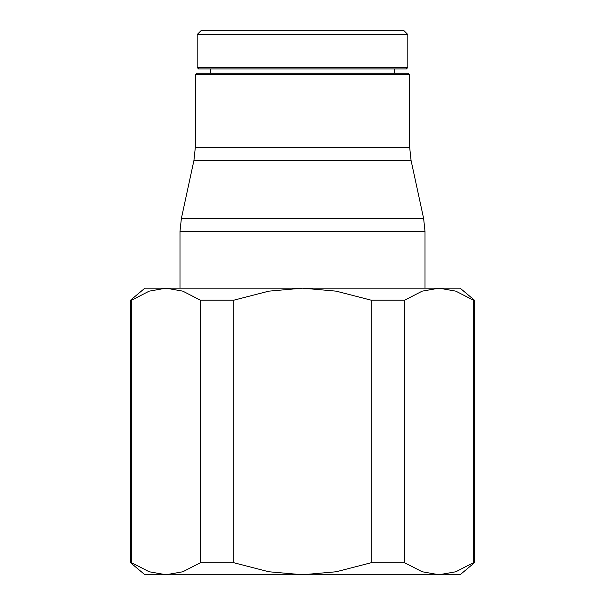 <?xml version="1.0" encoding="UTF-8"?>
<svg xmlns="http://www.w3.org/2000/svg" width="605" height="605" viewBox="0 0 605 605"><rect width="100%" height="100%" fill="white"/><g stroke="black" fill="none" stroke-linecap="round" stroke-linejoin="round"><path stroke-width="0.91" d="M407.815 67.503L197.185 67.503L197.185 34.545L201.48 30.25L403.52 30.25L407.815 34.545L407.815 67.503L406.386 68.94L302.5 68.94L394.49 68.94L394.49 73.235M197.185 34.545L407.815 34.545M197.185 67.503L198.614 68.94L302.5 68.94M210.51 73.235L210.51 68.94M179.987 288.169L179.987 231.428L181.371 218.458L193.933 160.431L195.317 147.461L195.317 74.672L196.754 73.235L408.246 73.235L409.683 74.672L409.683 147.461L411.067 160.431L423.629 218.458L425.012 231.428L425.012 288.169M195.317 74.672L409.683 74.672M200.361 562.726L200.361 300.193L233.78 300.193L233.78 562.726L200.361 562.726L182.854 571.755L165.997 574.75L460.118 574.75L474.449 562.726L474.449 300.193L460.118 288.169L144.882 288.169L130.551 300.193L130.551 562.726L144.882 574.75L165.997 574.75L149.14 571.755L131.64 562.726L130.551 562.726M474.449 562.726L473.36 562.726L473.36 300.193L474.449 300.193M371.22 300.193L404.639 300.193L404.639 562.726L371.22 562.726L371.22 300.193L336.221 291.164L302.5 288.169L268.779 291.164L233.78 300.193M130.551 300.193L131.64 300.193L131.64 562.726M371.22 562.726L336.221 571.755L302.5 574.75L268.779 571.755L233.78 562.726M473.36 562.726L455.86 571.755L439.003 574.75L422.146 571.755L404.639 562.726M131.64 300.193L149.14 291.164L165.997 288.169L182.854 291.164L200.361 300.193M404.639 300.193L422.146 291.164L439.003 288.169L455.86 291.164L473.36 300.193M195.317 147.461L409.683 147.461M193.933 160.431L411.067 160.431M181.371 218.458L423.629 218.458M179.987 231.428L425.012 231.428"/></g></svg>
